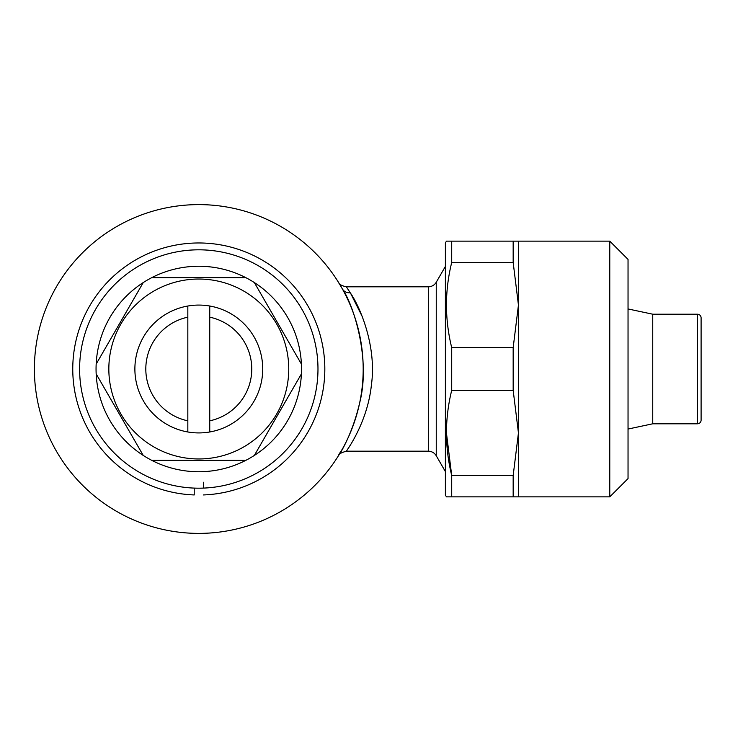<?xml version="1.0" encoding="UTF-8"?>
<svg xmlns="http://www.w3.org/2000/svg" width="738" height="738" viewBox="0 0 738 738"><rect width="100%" height="100%" fill="white"/><g stroke="black" fill="none" stroke-linecap="round" stroke-linejoin="round"><path stroke-width="1.11" d="M203.356 482.228L203.356 488.095M203.356 494.949A126.032 126.032 0 0 0 307.174 304.674A126.032 126.032 0 0 0 90.414 304.674A126.032 126.032 0 0 0 194.223 494.949L194.223 488.095L194.223 494.949M187.83 306.021A63.929 63.929 0 0 1 262.728 369A63.929 63.929 0 0 1 187.83 431.979A63.929 63.929 0 0 1 187.83 306.021L187.83 431.979M198.79 279.038A89.962 89.962 0 0 1 288.752 369A89.962 89.962 0 0 1 198.79 458.962A89.962 89.962 0 0 1 108.837 369A89.962 89.962 0 0 1 198.79 279.038M198.79 460.327L245.865 460.327A102.748 102.748 0 0 1 151.724 460.327L198.79 460.327M254.352 455.429L301.418 373.898A102.748 102.748 0 0 1 245.865 460.327M301.418 364.102L254.352 282.571A102.748 102.748 0 0 1 301.418 373.898M151.724 460.327A102.748 102.748 0 0 1 198.79 266.252A102.748 102.748 0 0 1 254.352 282.571M245.865 277.673L151.724 277.673M198.79 249.813A119.187 119.187 0 0 1 317.977 369A119.187 119.187 0 0 1 198.79 488.187A119.187 119.187 0 0 1 79.612 369A119.187 119.187 0 0 1 198.79 249.813M362.201 316.454L350.725 293.558M445.383 471.582L436.25 455.761A9.133 9.133 0 0 0 428.335 451.195L428.335 286.805L346.343 286.805L350.255 292.792C359.683 306.067 376.906 345.901 371.426 384.793C367.561 422.865 346.26 451.186 346.343 451.195C341.159 452.68 338.576 454.119 338.585 455.503L338.604 455.466M342.238 449.304A9.133 8.303 29.2 0 1 342.248 449.285C330.2 467.053 349.72 445.651 359.674 402.8C371.177 358.539 352.847 303.336 342.284 288.779L338.926 283.051M428.335 286.805A9.133 9.133 0 0 0 436.25 282.239L445.383 266.418M428.335 451.195L346.343 451.195M198.79 533.389A164.389 164.389 0 0 0 363.188 369A164.389 164.389 0 0 0 198.79 204.611A164.389 164.389 0 0 0 34.4 369A164.389 164.389 0 0 0 198.79 533.389M701.1 420.143L701.1 317.857L701.1 420.143A3.653 3.653 0 0 1 697.447 423.796L652.743 423.796L652.743 314.204L628.038 308.954M652.743 423.796L628.038 429.046M701.1 317.857A3.653 3.653 0 0 0 697.447 314.204L652.743 314.204M609.773 496.858L609.773 241.141L628.038 259.407L628.038 478.593L609.773 496.858L451.711 496.858L451.711 475.521L446.435 432.948M609.773 241.141L446.435 241.141L451.711 241.141L451.711 262.479C444.728 290.726 444.728 319.12 451.711 347.663L513.168 347.663L518.445 305.071L513.168 262.479L451.711 262.479M451.711 496.858L446.435 496.858L445.383 495.032L445.383 242.968L446.435 241.141M513.168 262.479L513.168 241.141M451.711 390.337C444.728 418.584 444.728 446.979 451.711 475.521L513.168 475.521L518.445 432.929L513.168 390.337L451.711 390.337L451.711 347.663M513.168 390.337L513.168 347.663M513.168 496.858L513.168 475.521M518.445 496.858L518.445 241.141M347.709 449.174L350.209 445.282M96.171 373.898L143.237 455.429M143.237 282.571L96.171 364.102M187.83 420.826A52.97 52.97 0 0 1 187.83 317.174M209.749 431.979L209.749 306.021M209.749 317.174A52.97 52.97 0 0 1 209.749 420.826M342.284 288.779A9.133 8.284 150.8 0 0 350.255 292.792M436.25 455.761L436.25 282.239M697.447 423.796L697.447 314.204M346.343 286.805C341.842 285.846 339.268 284.425 338.613 282.534L338.77 282.792"/></g></svg>
